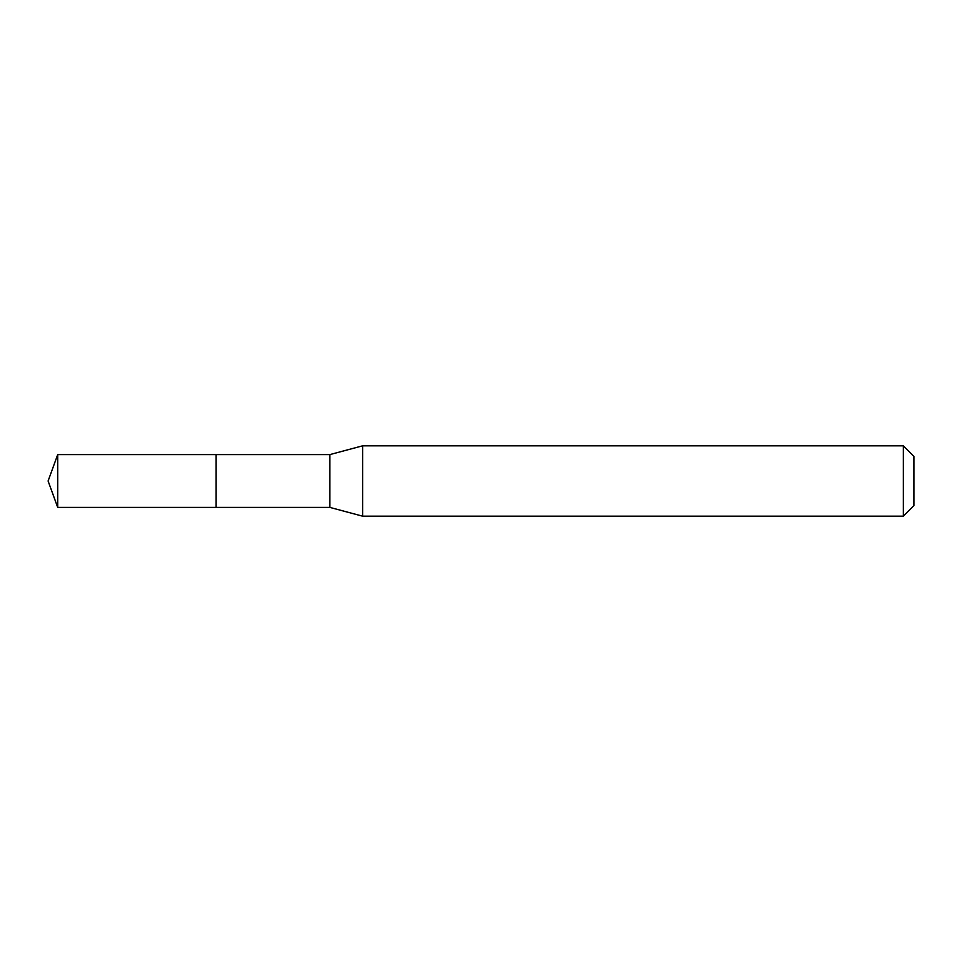 <?xml version="1.0" encoding="UTF-8"?>
<svg xmlns="http://www.w3.org/2000/svg" width="962" height="962" viewBox="0 0 962 962"><rect width="100%" height="100%" fill="white"/><g stroke="black" fill="none" stroke-linecap="round" stroke-linejoin="round"><path stroke-width="1.44" d="M216.041 454.605L57.708 454.605L57.708 507.395L216.041 507.395L216.041 454.605L216.041 507.395L329.822 507.395L329.822 454.605L216.041 454.605M57.708 507.395L48.1 481L57.708 454.605M329.822 454.605L362.65 445.815L362.65 516.185L329.822 507.395M362.65 516.185L903.342 516.185L903.342 445.815L362.65 445.815M903.342 445.815L913.9 456.373L913.9 505.627L903.342 516.185"/></g></svg>
